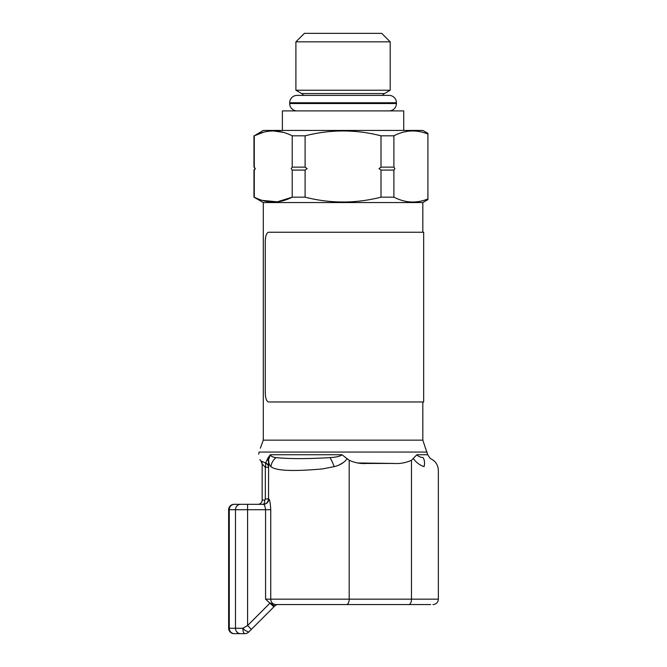 <?xml version="1.0" encoding="UTF-8"?>
<svg xmlns="http://www.w3.org/2000/svg" width="667" height="667" viewBox="0 0 667 667"><rect width="100%" height="100%" fill="white"/><g stroke="black" fill="none" stroke-linecap="round" stroke-linejoin="round"><path stroke-width="1" d="M389.044 110.905A7.379 7.379 0 0 0 396.431 103.527L396.431 102.76A7.379 7.379 0 0 0 389.044 95.381L297.065 95.381A7.379 7.379 0 0 0 289.678 102.76L289.678 103.527A7.379 7.379 0 0 0 297.065 110.905M297.824 95.381L303.385 95.381A4.244 4.244 0 0 0 301.684 93.563L295.906 90.228L390.203 90.228L390.203 41.838L295.906 41.838L304.394 33.35L381.716 33.35L390.203 41.838M301.684 93.563L384.425 93.563A4.244 4.244 0 0 0 382.733 95.381L388.286 95.381M427.914 134.05L427.914 133.367L422.82 130.424L263.29 130.424L254.269 135.818C266.85 129.348 279.498 129.348 292.213 135.818L305.102 135.818C330.432 129.348 355.736 129.348 381.007 135.818L381.007 167.142L393.897 167.142L393.897 135.818C405.119 129.99 416.458 129.406 427.914 134.05L427.914 199.616L422.82 202.551L422.82 232.249L423.67 232.249L268.576 232.249C266.408 232.841 265.308 236.235 265.274 242.438L265.274 391.787C265.308 397.974 266.4 401.367 268.576 401.968L423.67 401.968L423.67 232.249M381.007 167.142L378.964 168.609L381.007 170.085L393.897 170.085L394.914 168.609L393.897 167.142M292.213 135.818L292.213 167.142L305.102 167.142L305.102 135.818M292.213 167.142L291.196 168.609L292.213 170.085L305.102 170.085L307.145 168.609L305.102 167.142M254.269 167.142L253.96 167.142A1.701 1.701 0 0 1 253.96 170.085L255.286 168.609L254.269 167.142L254.269 135.818L263.582 132.233M253.96 170.085L253.96 197.165L263.29 202.551L263.29 440.153L422.828 440.153L427.672 454.736L430.34 458.562C435.418 460.872 438.094 464.816 438.361 470.385L438.361 599.166C438.144 602.051 436.627 603.827 433.808 604.485L432.966 604.552M341.988 454.736C340.42 456.236 336.418 457.195 329.982 457.629C307.237 458.938 289.27 458.938 276.096 457.629C272.711 457.187 270.785 456.228 270.31 454.736L341.988 454.736L349.183 460.263C354.844 462.84 360.755 463.907 366.892 463.448L393.755 463.448C399.867 463.915 405.769 462.848 411.472 460.263L411.472 599.166L438.361 599.166M413.457 458.704C416.341 462.606 419.885 465.258 424.07 466.658C442.905 471.902 442.905 471.902 424.07 466.658A12.731 8.779 -61.8 0 0 423.086 457.629C432.683 458.938 432.683 458.938 423.086 457.629C419.993 457.187 417.917 456.228 416.867 454.736L411.472 460.263M393.755 463.448L357.887 462.973M427.163 452.059L259.13 452.059C260.73 447.057 260.73 447.057 259.13 452.059L258.679 454.152C260.122 461.831 260.122 461.831 258.679 454.152M347.148 458.704C344.214 462.64 339.887 465.291 334.159 466.658L322.294 468.943C299.425 470.96 276.98 471.669 270.935 466.658C269.468 465.366 268.693 463.048 268.601 459.696L267.892 458.121L270.31 454.736L268.601 459.696L268.518 498.941C268.109 502.293 266.308 504.094 263.132 504.327L257.912 504.327L263.132 504.327A4.244 1.634 90 0 0 264.757 500.083L265.333 498.941L265.333 467.275L268.518 467.275A4.244 4.244 -0 0 0 265.333 463.173C265.833 463.573 265.833 464.941 265.333 467.275L262.156 463.94A4.244 4.244 -0 0 0 260.914 460.947L259.872 459.638M430.69 604.552L275.905 604.552A5.386 5.169 90 0 1 270.744 599.166L265.574 599.166L265.574 509.713C265.158 506.436 264.449 504.644 263.44 504.327L234.034 504.327L263.44 504.327A5.386 5.361 90 0 0 268.801 498.941C269.76 499.766 270.402 503.36 270.744 509.713L270.744 599.166L349.183 599.166A5.386 2.693 90 0 1 346.49 604.552L408.779 604.552A5.386 2.693 -90 0 0 411.472 599.166L349.183 599.166L349.183 460.263M295.906 90.228L295.906 41.838M384.425 93.563L390.203 90.228M403.727 130.424L403.727 110.905L282.383 110.905L282.383 130.424M381.007 135.818L393.897 135.818M253.96 167.142L253.96 135.818M263.29 202.551L422.82 202.551M427.914 198.924C416.592 203.577 405.253 202.985 393.897 197.165L393.897 170.085M381.007 170.085L381.007 197.165L393.897 197.165M381.007 197.165C355.736 203.627 330.432 203.627 305.102 197.165L305.102 170.085M262.406 200.408L277.33 201.826L292.213 197.165L305.102 197.165M292.213 170.085L292.213 197.165C279.631 203.635 266.983 203.635 254.269 197.165L254.269 170.085L254.877 169.626M422.82 440.153L422.82 401.968L423.67 401.968M283.308 132.341L273.245 130.915M245.047 633.65A5.386 5.386 0 0 1 244.856 633.65A5.386 5.386 0 0 0 245.239 633.633A5.386 5.386 0 0 1 244.856 633.65L240.604 633.65L244.856 633.65A5.386 2.001 -90 0 1 244.814 633.65A5.386 2.001 -90 0 1 242.855 628.264L244.856 630.265L248.666 632.074A5.386 5.386 0 0 1 245.806 633.567A5.386 5.386 0 0 0 248.666 632.074L275.112 605.628A5.386 1.617 -135 0 1 270.469 603.26L274.912 604.552A5.386 3.16 71.8 0 0 276.597 604.727L276.597 604.727A5.386 3.16 71.8 0 0 276.788 604.652L275.338 605.411M234.034 504.327A5.386 5.386 0 0 0 228.639 509.713L228.639 628.264A5.386 5.386 0 0 0 234.034 633.65A5.386 5.386 0 0 1 228.639 628.264A5.386 5.386 0 0 0 234.034 633.65L240.604 633.65A5.386 5.119 -90 0 1 235.476 628.264L242.855 628.264L247.582 625.538L251.392 629.348L275.112 605.628M245.581 626.688L242.855 628.264M248.666 632.074L251.392 629.348M265.574 599.166L273.895 606.845M247.582 504.327L247.582 625.538L270.085 603.035L270.469 603.26M263.132 504.327A5.386 5.386 0 0 0 268.518 499.024A5.386 5.386 0 0 1 263.132 504.327A5.386 5.386 0 0 0 266.875 502.818A5.386 5.386 0 0 1 263.132 504.327L263.132 504.327C266.316 504.085 268.109 502.284 268.518 498.941L268.801 498.941M257.912 504.327A4.244 4.244 0 0 0 262.156 500.083A4.244 4.244 0 0 1 257.912 504.327A4.244 4.244 0 0 0 262.156 500.083L262.156 463.94L262.156 500.083L264.757 500.083M274.912 604.552L346.49 604.552M268.518 466.992L268.518 462.206L268.518 466.992A4.244 4.235 -0 0 0 265.633 462.981L267.892 458.121M268.518 499.024A5.386 5.386 0 0 0 268.518 498.941L268.518 499.024A5.386 5.386 0 0 0 268.518 498.941A5.386 5.386 0 0 1 266.875 502.818A5.386 5.386 0 0 0 268.518 498.941L265.333 498.941M269.718 501.009L269.293 499.7M268.518 462.206A4.244 3.635 0 0 0 267.45 459.788M262.156 463.949L260.914 460.947L265.633 462.981M343.555 462.456L339.253 464.857M396.431 102.76L289.678 102.76M396.431 103.527L289.678 103.527M416.867 454.736L427.672 454.736M228.639 628.264L229.273 628.264A5.386 5.119 90 0 0 234.392 633.65M234.392 504.327A5.386 5.119 90 0 0 229.273 509.713L229.273 628.264L235.476 628.264L235.476 509.713A5.386 5.119 -90 0 1 240.604 504.327M270.744 509.713L228.639 509.713M270.935 466.658A12.731 11.422 -39.1 0 1 276.096 457.629M334.159 466.658A12.731 2.643 -110.5 0 0 329.982 457.629M263.282 440.153L260.347 448.216"/></g></svg>
